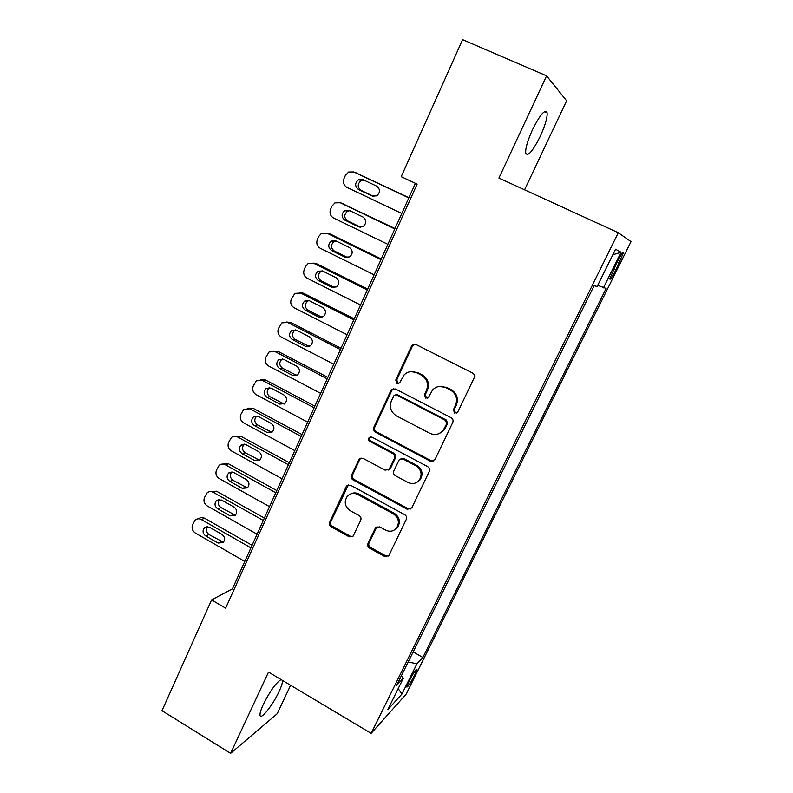<?xml version="1.0" encoding="UTF-8"?>
<svg xmlns="http://www.w3.org/2000/svg" width="793" height="793" viewBox="0 0 793 793"><rect width="100%" height="100%" fill="white"/><g stroke="black" fill="none" stroke-linecap="round" stroke-linejoin="round"><path stroke-width="1.19" d="M454.548 413.044L457.819 411.944L474.174 377.845C474.918 375.793 474.383 374.177 472.549 373.017L416.067 344.559L412.211 345.163L411.478 346.204L395.757 380.035L396.877 383.356L399.593 382.91L404.202 374.802C407.899 371.392 412.063 370.718 416.682 372.76L421.331 375.129C427.06 378.816 428.775 383.911 426.465 390.394L424.404 394.765L425.524 398.106L428.369 397.571L432.572 389.958C436.358 386.191 440.71 385.378 445.636 387.529L450.345 389.928C456.144 393.665 457.868 398.78 455.519 405.302L453.418 409.684L454.548 413.044M438.757 386.488L446.509 387.321L451.207 389.72C456.986 393.437 458.711 398.552 456.362 405.045L454.27 409.416L455.4 412.766L456.818 413.014M414.789 344.202L412.439 346.125L396.768 379.857L397.878 383.168L398.849 383.425M410.635 371.639L417.633 372.601L422.263 374.96C427.982 378.648 429.687 383.713 427.387 390.186L425.335 394.537L426.446 397.868L427.635 398.136M281.059 679.571C276.053 682.694 270.165 690.911 263.395 704.224C260.847 709.745 259.737 713.452 260.045 715.365C260.719 720.391 272.921 704.967 279.027 691.625C281.584 686.133 282.714 682.386 282.437 680.394M540.182 136.465C545.098 125.651 547.418 117.77 547.13 112.814C545.128 108.76 540.271 114.341 532.559 129.566C527.632 140.48 525.343 148.321 525.69 153.069C527.791 156.974 532.618 151.443 540.182 136.465M414.62 675.17L416.989 669.282C416.156 668.826 413.54 672.781 409.129 681.147L406.779 687.006C407.652 687.402 410.268 683.457 414.62 675.17M367.992 543.463C367.308 545.386 367.823 546.942 369.548 548.122L384.674 556.517L388.808 555.695L406.294 519.385C406.997 517.433 406.472 515.856 404.708 514.667L350.585 485.266L346.729 485.891L346.204 486.684L329.69 522.23C329.026 524.143 329.541 525.68 331.236 526.849L349.198 536.821L353.163 536.118L360.716 520.277C361.4 518.344 360.884 516.798 359.16 515.619L350.179 510.682C344.757 506.598 343.815 501.781 347.354 496.22C350.328 493.216 353.797 492.641 357.752 494.495L393.338 513.864C398.631 517.71 399.731 522.399 396.639 527.93C393.586 531.389 389.898 532.123 385.586 530.13L379.639 526.869L375.585 527.632L367.992 543.463L369.052 542.828C368.368 544.741 368.894 546.288 370.609 547.467L385.695 555.843L388.52 556.042M268.52 672.087L230.624 753.35L161.98 710.697L211.602 599.914L225.638 608.162L417.128 184.125L401.208 176.68L462.597 39.65L546.585 75.85L498.916 178.068L618.282 232.736L371.134 733.347L268.52 672.087M430.312 461.199L434.911 459.712L452.744 422.52C453.477 420.498 452.942 418.902 451.138 417.723L395.4 388.957L391.534 389.581L390.88 390.533L373.731 427.447C373.037 429.419 373.562 430.986 375.307 432.145L430.312 461.199L433.741 461.06M429.3 471.419L411.795 507.897L407.275 509.314L353.063 479.943C351.349 478.774 350.823 477.227 351.507 475.285L359.229 459.018L363.095 458.384L385.071 470.15L389.076 469.416L394.428 458.334C395.132 456.362 394.607 454.786 392.842 453.626L369.865 441.414C368.398 440.323 368.17 439.025 369.171 437.528L371.877 437.082L427.705 466.661C429.479 467.84 430.014 469.426 429.3 471.419M617.142 262.037L609.728 278.888C610.045 280.236 612.087 277.263 615.844 269.987L623.258 253.145C622.971 251.748 620.929 254.712 617.142 262.037L619.303 263.028M618.282 232.736L631.02 241.627L406.125 694.202L371.134 733.347M413.163 651.915L422.867 657.476L606.12 288.464L597.714 285.321M422.867 657.476L416.959 663.751L401.942 694.024L387.787 709.656L403.34 678.213L396.678 685.291L594.076 285.758L597.149 286.451L615.566 249.23L621.068 252.263L603.414 287.859M524.57 189.814L566.608 100.79L546.585 75.85M230.624 753.35L277.154 713.789L290.615 685.281M415.403 183.322L232.418 588.882L211.602 599.914M233.945 589.764L232.418 588.882M403.34 678.213L401.436 675.666M408.167 662.036L416.959 663.751M612.83 254.761L621.068 252.263M401.942 694.024L398.185 688.631M393.754 388.59L391.901 390.325L374.792 427.13C374.098 429.102 374.623 430.668 376.358 431.818L431.223 460.783M446.697 423.74L445.567 420.389L396.708 395.112L393.982 395.558L391.415 400.772C389.175 407.166 390.86 412.201 396.5 415.899L429.717 433.246C434.861 435.516 439.332 434.594 443.128 430.5L446.697 423.74L447.559 423.432L446.429 420.092L445.567 420.389M395.667 394.855L397.709 394.894L446.429 420.092M439.025 433.632L444.011 430.173L445.369 428.012L444.496 428.329M447.559 423.432L445.369 428.012M361.043 458.027L359.774 459.444L352.617 474.838C351.943 476.771 352.459 478.328 354.174 479.478L408.236 508.769L410.952 508.987M388.382 470.031L390.562 468.257L395.429 457.938C396.133 455.965 395.608 454.399 393.853 453.229L370.936 441.067L369.865 441.414M370.688 436.814L370.242 437.191C369.241 438.678 369.469 439.976 370.936 441.067M408.098 482.491C412.41 484.434 416.127 483.68 419.239 480.231C422.491 474.571 421.41 469.803 415.998 465.917L403.211 459.127L399.157 459.881L393.794 470.963C393.09 472.925 393.615 474.501 395.37 475.671L408.098 482.491M416.761 482.402L420.171 479.765C423.422 474.125 422.342 469.357 416.94 465.491L415.998 465.917M400.911 458.81L404.182 458.721L416.94 465.491M377.042 526.611L369.052 542.828M394.795 529.724L397.63 527.325C400.713 521.814 399.613 517.145 394.339 513.309L393.338 513.864M350.754 493.89C353.4 492.562 356.097 492.592 358.842 493.989L394.339 513.309M348.414 484.919L330.859 521.655C330.195 523.568 330.701 525.095 332.396 526.265L350.308 536.207L352.806 536.494M408.91 197.725L355.502 172.616M401.793 213.486L346.997 187.396C343.716 185.393 342.725 182.44 344.023 178.534L345.371 175.451L348.633 172.012L353.767 171.952L408.821 197.923M363.928 180.12L361.162 180.616C357.296 183.946 357.246 187.188 361.033 190.36L373.909 196.486M358.466 189.497L372.224 196.03L376.695 195.851C380.422 192.451 380.402 189.21 376.625 186.117L362.837 179.605L358.595 179.694C354.709 183.034 354.669 186.305 358.466 189.497L361.033 190.36M395.013 228.523L341.079 202.988M387.876 244.333L333.566 218.016C330.314 216.003 329.323 213.059 330.602 209.203L331.94 206.15L334.933 202.879L340.256 202.75L394.815 228.949M349.792 210.67L347.503 211.275C343.855 214.586 343.875 217.778 347.572 220.851L360.815 227.254M344.935 220.196L358.565 226.788L363.164 226.54C366.683 223.16 366.604 219.978 362.916 216.985L349.247 210.413L344.866 210.561C341.198 213.892 341.218 217.104 344.935 220.196L347.572 220.851M381.264 258.974L329.64 233.766L326.875 233.182M374.118 274.824L320.283 248.288C317.061 246.256 316.08 243.332 317.339 239.516L318.657 236.502L321.423 233.4L326.904 233.192L380.977 259.618M335.954 240.933L334.022 241.587C330.572 244.878 330.641 248.011 334.259 250.984L347.76 257.626M331.553 250.538L345.064 257.19L349.772 256.882C353.103 253.532 352.964 250.4 349.366 247.495L335.816 240.864L331.315 241.072C327.836 244.383 327.915 247.535 331.553 250.538L334.259 250.984M367.684 289.078L316.506 263.663L313.265 263.098M360.518 304.968L307.149 278.214C303.957 276.172 302.985 273.268 304.234 269.491L305.533 266.507L308.08 263.554L313.701 263.296L367.298 289.941M322.354 270.889L320.719 271.543C317.438 274.804 317.567 277.887 321.096 280.791L334.824 287.631M318.32 280.534L331.712 287.235L336.51 286.888C339.672 283.567 339.493 280.494 335.964 277.659L322.533 270.978L317.934 271.226C314.633 274.517 314.762 277.619 318.32 280.534L321.096 280.791M354.253 318.845L303.521 293.222L299.823 292.716M347.076 334.765L294.173 307.803C291.001 305.761 290.03 302.867 291.269 299.13L294.917 293.37L300.646 293.053L353.777 319.906M308.923 300.527L307.575 301.152C304.453 304.393 304.621 307.426 308.09 310.251L321.998 317.259M305.236 310.192L318.508 316.952L323.385 316.556C326.399 313.275 326.171 310.241 322.721 307.476L309.409 300.745L304.72 301.043C301.578 304.294 301.756 307.347 305.236 310.192L308.09 310.251M340.98 348.276L290.684 322.454L286.57 322.027M333.784 364.225L281.337 337.065C278.194 335.003 277.233 332.128 278.442 328.431L281.911 322.84L287.73 322.473L340.415 349.535M295.67 329.868L294.59 330.433C291.616 333.645 291.824 336.629 295.224 339.384L309.3 346.531M292.3 339.523L305.464 346.323L310.4 345.897C313.265 342.645 313.007 339.672 309.627 336.966L296.423 330.175L291.675 330.512C288.682 333.734 288.89 336.738 292.3 339.523L295.224 339.384M327.856 377.369L277.986 351.358L273.496 351.041M320.64 393.348L268.639 365.999C265.526 363.928 264.565 361.073 265.774 357.405L269.075 351.973L274.963 351.567L327.192 378.826M282.595 358.892L281.773 359.378C278.928 362.55 279.166 365.494 282.496 368.2L296.701 375.456M279.513 368.517L292.558 375.376L297.544 374.92C300.289 371.699 299.992 368.765 296.671 366.118L283.587 359.279L278.779 359.645C275.924 362.837 276.162 365.801 279.513 368.517L282.496 368.2M314.871 406.135L265.427 379.946L260.59 379.748M307.644 422.154L256.089 394.607C252.997 392.535 252.045 389.69 253.235 386.062L256.387 380.789L262.344 380.343L314.127 407.79M269.689 387.618L269.095 388.005C266.369 391.147 266.646 394.042 269.907 396.698L284.221 404.043M266.864 397.194L279.8 404.103L284.826 403.617C287.453 400.445 287.135 397.551 283.874 394.944L270.899 388.055L266.042 388.451C263.306 391.613 263.573 394.527 266.864 397.194L269.907 396.698M302.034 434.594L252.997 408.226L247.862 408.157M294.798 450.632L243.669 422.907C240.606 420.825 239.664 417.99 240.834 414.402L243.847 409.267L249.864 408.801L301.201 436.437M256.952 416.028L256.565 416.305C253.958 419.408 254.256 422.263 257.467 424.879L271.85 432.304M254.355 425.554L267.182 432.502L272.237 432.007C274.755 428.864 274.408 426.019 271.206 423.452L258.34 416.513L253.453 416.93C250.826 420.052 251.133 422.927 254.355 425.554L257.467 424.879M289.336 462.725L240.715 436.19L235.303 436.259M282.09 478.803L231.387 450.89C228.354 448.808 227.413 445.983 228.572 442.435L231.467 437.439C233.35 436.041 235.362 435.872 237.513 436.943L288.424 464.757M244.383 444.139L244.185 444.298C241.677 447.361 242.004 450.186 245.156 452.753L259.579 460.247M241.984 453.606L254.702 460.604L259.777 460.079C262.196 456.986 261.839 454.171 258.687 451.643L245.929 444.665L241.003 445.101C238.485 448.184 238.812 451.019 241.984 453.606L245.156 452.753M276.777 490.56L228.562 463.846L222.902 464.064M269.521 506.658L219.245 478.575C216.231 476.484 215.299 473.669 216.449 470.16L219.225 465.283C221.098 463.855 223.12 463.687 225.301 464.767L275.786 492.77M231.972 471.954L231.952 471.984C229.534 475.007 229.881 477.792 232.983 480.32L247.426 487.883M229.752 481.351L242.361 488.389L247.446 487.854C249.785 484.801 249.398 482.025 246.296 479.527L233.648 472.499L228.711 472.955C226.283 475.998 226.629 478.803 229.752 481.351L232.983 480.32M264.366 518.077L216.539 491.214L210.67 491.581M257.091 534.204L207.231 505.954C204.247 503.852 203.315 501.067 204.455 497.578L207.122 492.83C208.985 491.363 211.027 491.194 213.218 492.304L263.286 520.466M219.72 499.471C217.54 502.475 217.946 505.181 220.94 507.599L235.372 515.212M217.649 508.789L230.158 515.866L235.253 515.331C237.503 512.308 237.097 509.572 234.054 507.104L221.505 500.036L216.548 500.502C214.209 503.515 214.576 506.271 217.649 508.789L220.94 507.599M252.075 545.306L204.653 518.285C202.463 517.165 200.441 517.333 198.597 518.791M244.789 561.454L195.346 533.045C192.382 530.933 191.46 528.158 192.58 524.708L195.157 520.079C197.021 518.582 199.053 518.404 201.273 519.534L250.925 547.864M207.627 526.691C205.674 529.655 206.14 532.281 209.025 534.571L223.428 542.253M205.674 535.929L218.085 543.056L223.18 542.511C225.351 539.527 224.934 536.821 221.931 534.383L209.491 527.276L204.525 527.741C202.274 530.715 202.651 533.451 205.674 535.929L209.025 534.571M613.693 268.986L615.844 269.987M456.362 405.045L455.519 405.302M451.207 389.72L450.345 389.928M446.509 387.321L445.636 387.529M425.335 394.537L424.404 394.765M427.387 390.186L426.465 390.394M422.263 374.96L421.331 375.129M417.633 372.601L416.682 372.76M396.768 379.857L395.757 380.035M412.439 346.125L411.478 346.204M454.27 409.416L453.418 409.684M376.358 431.818L375.307 432.145M374.792 427.13L373.731 427.447M391.901 390.325L390.88 390.533M397.709 394.894L396.708 395.112M408.236 508.769L407.275 509.314M354.174 479.478L353.063 479.943M352.617 474.838L351.507 475.285M359.774 459.444L358.674 459.841M390.562 468.257L389.541 468.693M395.429 457.938L394.428 458.334M393.853 453.229L392.842 453.626M404.182 458.721L403.211 459.127M376.259 527.642L375.208 528.247M358.842 493.989L357.752 494.495M350.308 536.207L349.198 536.821M332.396 526.265L331.236 526.849M330.859 521.655L329.69 522.23M347.334 486.208L346.204 486.684M385.695 555.843L384.674 556.517M370.609 547.467L369.548 548.122M353.767 171.952L356.364 172.933M373.325 196.406L372.224 196.03M340.256 202.75L342.923 203.523M360.528 227.254L358.565 226.788M326.904 233.192L329.64 233.766M347.691 257.596L345.064 257.19M313.701 263.296L316.506 263.663M334.408 287.443L331.712 287.235M300.646 293.053L303.521 293.222M321.284 316.962L318.508 316.952M287.73 322.473L290.684 322.454M308.308 346.144L305.464 346.323M274.963 351.567L277.986 351.358M295.472 375.01L292.558 375.376M262.344 380.343L265.427 379.946M282.774 403.548L279.8 404.103M249.864 408.801L252.997 408.226M270.225 431.779L267.182 432.502M237.513 436.943L240.715 436.19M257.804 459.702L254.702 460.604M225.301 464.767L228.562 463.846M245.533 487.308L242.361 488.389M213.218 492.304L216.539 491.214M233.38 514.627L230.158 515.866M201.273 519.534L204.653 518.285M221.366 541.649L218.085 543.056M544.424 111.625L547.13 112.814M622.654 252.868L623.258 253.145M413.173 345.084L412.211 345.163M392.545 389.383L391.534 389.581M444.011 430.173L443.128 430.5M360.319 458.612L359.229 459.018M390.097 468.98L389.076 469.416M370.242 437.191L369.171 437.528M420.171 479.765L419.239 480.231M376.635 527.038L375.585 527.632M397.63 527.325L396.639 527.93M347.849 485.415L346.729 485.891M361.162 180.616L358.595 179.694M347.503 211.275L344.866 210.561M334.022 241.587L331.315 241.072M320.719 271.543L317.934 271.226M307.575 301.152L304.72 301.043M294.59 330.433L291.675 330.512M281.773 359.378L278.779 359.645M269.095 388.005L266.042 388.451M256.565 416.305L253.453 416.93M244.185 444.298L241.003 445.101M231.952 471.984L228.711 472.955M219.562 499.461L216.548 500.502M207.27 526.681L204.525 527.741"/></g></svg>

